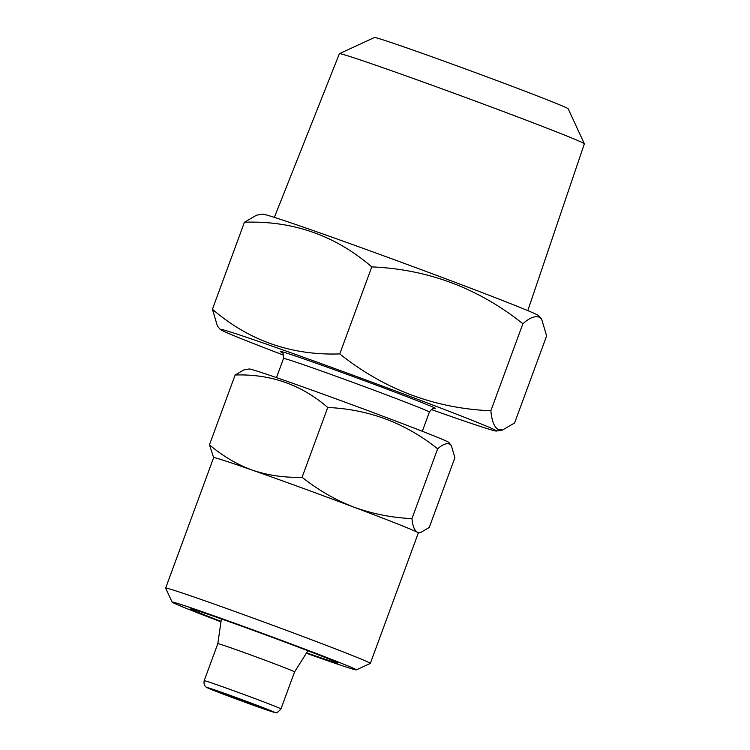 <?xml version="1.0" encoding="UTF-8"?>
<svg xmlns="http://www.w3.org/2000/svg" width="750" height="750" viewBox="0 0 750 750"><rect width="100%" height="100%" fill="white"/><g stroke="black" fill="none" stroke-linecap="round" stroke-linejoin="round"><path stroke-width="1.12" d="M221.034 621.366A78.384 1.491 20.2 0 1 191.447 609.431A78.384 1.491 20.2 0 1 190.688 608.878A78.384 1.491 20.2 0 1 259.791 632.756A78.384 1.491 20.2 0 1 336.994 662.503A78.384 1.491 20.2 0 1 337.781 663A78.384 1.491 20.2 0 1 306.581 652.837M249.225 368.981A106.322 2.016 20.2 0 1 343.603 401.634A106.322 2.016 20.2 0 1 447.647 441.731A106.322 2.016 20.2 0 1 448.688 442.369L451.294 445.491L449.634 444.131C446.578 442.875 442.575 444.45 437.644 448.828C405.525 423.084 368.897 409.303 327.759 407.484C301.378 384.684 270.506 373.856 235.144 375L243.928 369.9L249.225 368.981M220.969 621.816A98.147 1.866 20.2 0 1 173.1 602.747A98.147 1.866 20.2 0 1 172.116 602.119A98.147 1.866 20.2 0 1 256.922 631.303A98.147 1.866 20.2 0 1 355.341 669.188A98.147 1.866 20.2 0 1 356.306 669.881A98.147 1.866 20.2 0 1 306.337 653.222M172.116 602.119L165.647 588.122A109.05 2.072 20.2 0 1 165.647 588.084A109.05 2.072 20.2 0 1 260.85 620.906A109.05 2.072 20.2 0 1 369.234 662.653A109.05 2.072 20.2 0 1 370.331 663.394A109.05 2.072 20.2 0 1 370.303 663.422L356.306 669.881M165.647 588.084L213.647 457.613A109.05 2.072 20.2 0 1 252.413 470.166A109.05 2.072 20.2 0 1 353.663 507.075A109.05 2.072 20.2 0 1 417.234 532.181L420.441 532.594L429.234 527.484L454.903 457.697L451.294 445.5M269.166 710.306A30.675 0.581 20.2 0 1 269.475 710.513A30.675 0.581 20.2 0 1 242.7 701.278A30.675 0.581 20.2 0 1 212.213 689.541A30.675 0.581 20.2 0 1 211.903 689.334A30.675 0.581 20.2 0 1 238.688 698.569A30.675 0.581 20.2 0 1 269.166 710.306M212.419 309.253L244.444 222.225L256.528 215.203L262.641 214.144A147.216 2.794 20.2 0 1 393.328 259.359A147.216 2.794 20.2 0 1 537.384 314.878A147.216 2.794 20.2 0 1 538.819 315.759L541.65 319.153L546.619 335.934L514.594 422.963L502.509 429.994L498.103 429.431C494.166 426.975 491.756 420.75 490.856 410.775C434.55 408.366 384.188 389.409 339.769 353.916C291.356 355.566 248.906 340.678 212.419 309.253L217.397 326.034M244.444 222.225C292.856 220.575 335.306 235.463 371.784 266.887C428.1 269.297 478.463 288.244 522.872 323.747C529.669 317.709 535.163 315.553 539.372 317.269L541.641 319.153M274.359 217.369L339.394 53.691A130.509 2.475 20.2 0 1 339.431 53.663A130.509 2.475 20.2 0 1 454.491 93.412A130.509 2.475 20.2 0 1 583.041 142.941A130.509 2.475 20.2 0 1 584.353 143.775A130.509 2.475 20.2 0 1 584.353 143.822L527.803 310.622M339.431 53.663L374.428 37.5A103.247 1.959 20.2 0 1 465.441 68.944A103.247 1.959 20.2 0 1 567.141 108.131A103.247 1.959 20.2 0 1 568.181 108.788L584.353 143.775M204.197 680.681C203.156 685.65 206.55 687.394 206.334 687.169L207.178 687.656C209.775 689.25 247.303 703.275 265.125 709.397L275.409 712.5C276.084 713.494 277.941 712.303 280.95 708.928A40.894 0.778 20.2 0 0 280.547 708.647A40.894 0.778 20.2 0 0 239.897 693A40.894 0.778 20.2 0 0 204.197 680.681L217.819 643.65A40.894 0.778 20.2 0 1 253.519 655.959A40.894 0.778 20.2 0 1 294.169 671.616A40.894 0.778 20.2 0 1 294.581 671.897L307.894 650.756M283.697 355.209A147.216 2.794 20.2 0 1 221.662 330.319A147.216 2.794 20.2 0 1 220.219 329.438A147.216 2.794 20.2 0 1 346.434 372.816A147.216 2.794 20.2 0 1 495.028 429.994A147.216 2.794 20.2 0 1 496.397 431.044A147.216 2.794 20.2 0 1 431.353 409.537M490.856 410.775L522.872 323.747M339.769 353.916L371.784 266.887M213.637 457.65L209.466 444.778C222.441 455.925 236.756 464.381 252.413 470.166C268.284 475.453 284.841 477.816 302.081 477.262C317.878 489.853 335.072 499.791 353.663 507.075C372.478 513.872 391.913 517.725 411.966 518.616C412.622 525.872 414.375 530.391 417.234 532.181A109.05 2.072 20.2 0 1 418.331 532.922L370.331 663.394M302.081 477.262L327.759 407.484M411.966 518.616L437.644 448.828M209.466 444.778L235.144 375M207.787 687.928A35.438 0.675 20.2 0 1 235.828 697.425A35.438 0.675 20.2 0 1 273.6 711.919A35.438 0.675 20.2 0 1 245.55 702.422A35.438 0.675 20.2 0 1 207.787 687.928M276.488 377.616L283.538 358.444A77.7 1.472 20.2 0 1 351.375 381.834A77.7 1.472 20.2 0 1 428.597 411.572A77.7 1.472 20.2 0 1 429.384 412.097C433.275 406.678 434.738 409.144 434.953 408.609M281.784 352.322A83.147 1.575 20.2 0 1 281.137 352.003A83.147 1.575 20.2 0 1 346.941 374.297A83.147 1.575 20.2 0 1 435.544 408.3M217.819 643.65L221.381 618.928M220.219 329.438L217.387 326.044M496.397 431.044L502.509 429.994M283.538 358.444C283.95 351.394 281.212 352.706 281.559 352.172L281.747 352.275M422.325 431.269L429.384 412.097M280.95 708.928L294.581 671.897M418.322 532.959L420.441 532.594"/></g></svg>
